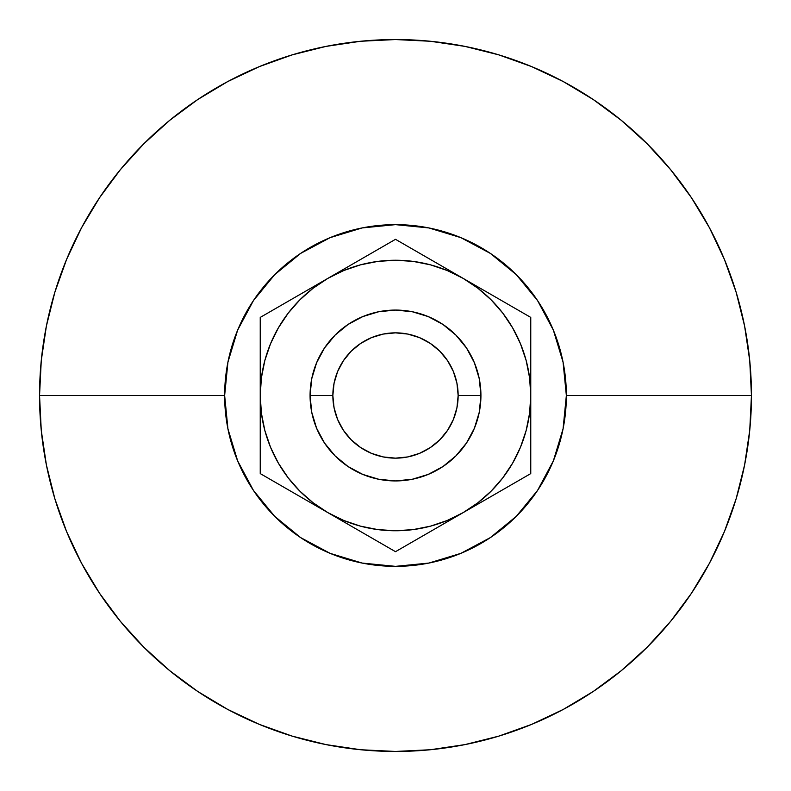 <?xml version="1.0" encoding="UTF-8"?>
<svg xmlns="http://www.w3.org/2000/svg" width="791" height="791" viewBox="0 0 791 791"><rect width="100%" height="100%" fill="white"/><g stroke="black" fill="none" stroke-linecap="round" stroke-linejoin="round"><path stroke-width="1.19" d="M480.928 395.5A85.428 85.428 0 0 1 395.5 480.928A85.428 85.428 0 0 1 310.072 395.5A85.428 85.428 0 0 0 395.5 480.928A85.428 85.428 0 0 0 480.928 395.5L458.147 395.5A62.647 62.647 0 0 1 395.5 458.147A62.647 62.647 0 0 1 332.853 395.5L310.072 395.5L311.713 378.83L316.578 362.812L324.468 348.04L335.097 335.097L348.04 324.468L362.812 316.578L378.83 311.713L395.5 310.072L412.17 311.713L428.188 316.578L442.96 324.468L455.903 335.097L466.532 348.04L474.422 362.812L479.287 378.83L480.928 395.5L479.287 412.17L474.422 428.188L466.532 442.96L455.903 455.903L442.96 466.532L428.188 474.422L412.17 479.287L395.5 480.928L378.83 479.287L362.812 474.422L348.04 466.532L335.097 455.903L324.468 442.96L316.578 428.188L311.713 412.17L310.072 395.5L311.713 378.83L310.072 395.5L332.853 395.5L334.059 383.279L337.619 371.523L343.413 360.696L351.204 351.204L360.696 343.413L371.523 337.619L383.279 334.059L395.5 332.853L407.721 334.059L419.477 337.619L430.304 343.413L439.796 351.204L447.587 360.696L453.381 371.523L456.941 383.279L458.147 395.5L456.941 407.721L453.381 419.477L447.587 430.304L439.796 439.796L430.304 447.587L419.477 453.381L407.721 456.941L395.5 458.147L383.279 456.941L371.523 453.381L360.696 447.587L351.204 439.796L343.413 430.304L337.619 419.477L334.059 407.721L332.853 395.5A62.647 62.647 0 0 1 395.5 332.853A62.647 62.647 0 0 1 458.147 395.5L480.928 395.5L479.287 412.17L480.928 395.5A85.428 85.428 0 0 0 395.5 310.072A85.428 85.428 0 0 0 310.072 395.5A85.428 85.428 0 0 1 395.5 310.072A85.428 85.428 0 0 1 480.928 395.5L479.287 378.83L480.928 395.5M751.45 395.5L566.356 395.5A170.856 170.856 0 0 1 395.5 566.356A170.856 170.856 0 0 1 224.644 395.5L39.55 395.5A355.95 355.95 0 0 0 395.5 751.45A355.95 355.95 0 0 0 751.45 395.5A355.95 355.95 0 0 1 395.5 751.45A355.95 355.95 0 0 1 39.55 395.5L41.261 430.393L46.392 464.94L54.876 498.824L66.642 531.72L81.582 563.291L99.537 593.26L120.351 621.311L143.804 647.196L169.689 670.649L197.74 691.463L227.709 709.418L259.28 724.358L292.176 736.124L326.06 744.608L360.607 749.739L395.5 751.45L430.393 749.739L464.94 744.608L498.824 736.124L531.72 724.358L563.291 709.418L593.26 691.463L621.311 670.649L647.196 647.196L670.649 621.311L691.463 593.26L709.418 563.291L724.358 531.72L736.124 498.824L744.608 464.94L749.739 430.393L751.45 395.5L749.739 360.607L744.608 326.06L736.124 292.176L724.358 259.28L709.418 227.709L691.463 197.74L670.649 169.689L647.196 143.804L621.311 120.351L593.26 99.537L563.291 81.582L531.72 66.642L498.824 54.876L464.94 46.392L430.393 41.261L395.5 39.55L360.607 41.261L326.06 46.392L292.176 54.876L259.28 66.642L227.709 81.582L197.74 99.537L169.689 120.351L143.804 143.804L120.351 169.689L99.537 197.74L81.582 227.709L66.642 259.28L54.876 292.176L46.392 326.06L41.261 360.607L39.55 395.5A355.95 355.95 0 0 1 395.5 39.55A355.95 355.95 0 0 1 751.45 395.5A355.95 355.95 0 0 0 395.5 39.55A355.95 355.95 0 0 0 39.55 395.5L224.644 395.5L227.927 362.169L237.646 330.114L253.436 300.58L274.685 274.685L300.58 253.436L330.114 237.646L362.169 227.927L395.5 224.644L428.831 227.927L460.886 237.646L490.42 253.436L516.315 274.685L537.564 300.58L553.354 330.114L563.073 362.169L566.356 395.5L563.073 428.831L553.354 460.886L537.564 490.42L516.315 516.315L490.42 537.564L460.886 553.354L428.831 563.073L395.5 566.356L362.169 563.073L330.114 553.354L300.58 537.564L274.685 516.315L253.436 490.42L237.646 460.886L227.927 428.831L224.644 395.5A170.856 170.856 0 0 1 395.5 224.644A170.856 170.856 0 0 1 566.356 395.5L751.45 395.5M293.807 306.315L288.191 313.157L278.363 327.87L270.532 343.739L264.847 360.488L261.396 377.841L260.239 395.5L260.239 336.59M306.315 497.193L313.157 502.809L327.87 512.637L293.708 492.912L345.044 522.554L327.87 512.637L343.739 520.468L360.488 526.153L377.841 529.604L395.569 530.761L413.159 529.604L430.512 526.153L447.261 520.468L463.13 512.637L445.956 522.554L530.761 473.591L530.761 442.1M497.193 484.685L502.809 477.843L512.637 463.13L520.468 447.261L526.153 430.512L529.604 413.159L530.761 395.5L530.761 454.459L530.761 395.5L529.604 377.841L526.153 360.488L520.468 343.739L512.637 327.87L502.809 313.157L491.142 299.858L477.843 288.191L463.13 278.363L480.305 288.28L428.969 258.637L463.13 278.363L447.261 270.532L430.512 264.847L413.1 261.386L395.5 260.239L377.841 261.396L360.488 264.847L343.739 270.532L327.87 278.363L362.031 258.637L310.695 288.28L327.87 278.363L313.157 288.191L299.858 299.858L288.191 313.157L278.363 327.87L288.191 313.157M484.685 293.807L477.843 288.191M530.761 369.387L530.761 366.935M530.761 349.859L530.761 347.387M485.18 499.912L480.374 502.68M520.389 479.583L530.761 473.591L530.761 454.459M530.761 415.483L530.761 421.03M349.919 525.372L395.5 551.683L463.13 512.637L477.843 502.809L491.142 491.142L502.809 477.843L512.637 463.13L502.809 477.843M385.128 545.701L395.5 551.683L445.956 522.554M260.239 421.613L260.239 415.413M260.239 441.141L260.239 443.613M287.578 489.372L279.045 484.448M305.82 291.088L310.616 288.32M287.578 301.628L260.239 317.409L260.239 348.9M260.239 349.859L260.239 369.97M441.081 265.628L445.877 268.406M422.839 255.097L395.5 239.317L260.239 317.409L260.239 395.5L261.396 413.159L264.847 430.512L270.532 447.261L278.363 463.13L288.191 477.843L299.858 491.142L313.157 502.809M405.872 245.299L395.5 239.317L362.031 258.637M530.761 375.557L530.761 366.589M503.422 301.628L497.331 298.108L503.422 301.628M368.161 255.097L362.07 258.608L368.161 255.097M385.128 245.299L395.5 239.317M260.239 369.387L260.239 375.547M310.616 502.68L305.82 499.912L310.665 502.7M270.611 479.583L378.869 542.082M497.292 492.912L463.13 512.637A135.261 135.261 0 0 1 260.239 395.5L260.239 463.477M260.239 415.483L260.239 424.421M260.239 435.04L260.239 445.768M445.926 522.574L441.081 525.372L445.877 522.594M428.949 532.373L422.839 535.903M530.761 421.613L530.761 395.5A135.261 135.261 0 0 1 463.13 512.637L514.13 483.192M530.761 441.141L530.761 415.443M455.903 455.903L442.96 466.532L455.903 455.903M412.17 479.287L395.5 480.928L378.83 479.287L395.5 480.928L412.17 479.287M335.097 455.903L324.468 442.96L335.097 455.903M311.713 412.17L310.072 395.5L311.713 412.17M335.097 335.097L348.04 324.468L335.097 335.097M378.83 311.713L395.5 310.072L412.17 311.713L395.5 310.072L378.83 311.713M455.903 335.097L466.532 348.04L455.903 335.097M530.761 345.232L530.761 355.91M530.761 326.92L530.761 336.541M514.13 307.808L412.131 248.918M414.306 250.174L428.969 258.637M279.045 306.552L310.695 288.28M260.239 424.065L260.239 415.502M376.694 540.826L345.044 522.554M260.239 375.557L260.239 473.591L293.708 492.912M260.239 395.5A135.261 135.261 0 0 1 463.13 278.363A135.261 135.261 0 0 1 530.761 395.5L530.761 317.409L480.305 288.28M530.761 395.5L530.761 317.409M463.13 278.363L428.93 258.608M327.87 278.363L293.669 298.108M260.239 454.41L260.239 473.591M327.87 512.637L345.074 522.574M463.13 512.637L497.331 492.892"/></g></svg>
